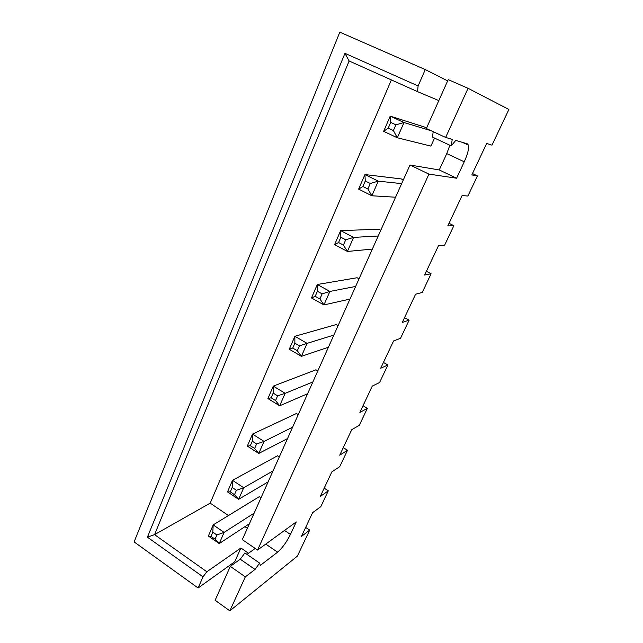 <?xml version="1.0" encoding="UTF-8"?>
<svg xmlns="http://www.w3.org/2000/svg" width="643" height="643" viewBox="0 0 643 643"><rect width="100%" height="100%" fill="white"/><g stroke="black" fill="none" stroke-linecap="round" stroke-linejoin="round"><path stroke-width="0.96" d="M202.995 576.835L147.416 537.17L344.937 53.329L418.103 85.961L425.28 69.581L339.809 32.15L134.106 541.904L198.1 587.999L202.995 576.835L206.837 571.756L154.569 534.638L210.197 503.147L228.474 515.541M418.103 85.961L417.548 91.66L438.839 100.581M447.649 80.897L425.28 69.581M344.937 53.329L349.125 60.972L154.569 534.638L147.416 537.17M417.548 91.66L349.125 60.972M229.824 610.85L245.321 576.867L230.315 566.362L215.132 600.273L229.824 610.85L297.387 556.099L309.701 530.097L301.382 536.511L312.619 512.664L320.793 506.676L328.308 490.81L320.238 496.509L331.844 471.882L339.753 466.625L347.517 450.245L339.721 455.18L351.721 429.709L359.349 425.256L367.37 408.321L359.863 412.444L372.281 386.097L379.595 382.497L387.89 364.983L380.704 368.23L393.564 340.959L400.541 338.274L409.117 320.158L402.285 322.456L415.595 294.213L422.21 292.509L431.091 273.757L424.629 275.051L438.43 245.779L444.651 245.128L453.854 225.701L447.793 225.91L462.108 195.552L467.895 196.043L477.436 175.909L471.817 174.944L486.671 143.445L491.999 145.149L508.894 109.463L468.064 88.308L448.219 79.619L426.333 128.512L445.655 137.441L468.064 88.308M235.748 562.448L234.735 561.741L198.1 587.999M234.735 561.741L240.9 548.013L206.837 571.756M230.315 566.362L240.257 559.209L244.903 552.948L259.635 563.107L255.022 569.449L245.321 576.867M246.968 554.379L255.207 548.455M259.635 563.107L260.238 565.454L277.615 552.168C282.261 548.125 286.537 542.21 290.427 534.413L296.254 521.915L257.546 550.054L242.29 539.614L409.993 165.01L439.257 169.961L446.764 153.605L449.875 145.238M433.189 131.686L432.514 137.168L451.249 145.873L452.23 139.37L445.655 137.441M257.546 550.054L428.937 174.116L456.586 178.224L464.254 161.795C467.694 154.159 469.093 148.605 468.442 145.133L467.348 143.807L455.742 140.407L451.249 145.873M391.362 79.917L210.197 503.147M472.468 173.562L477.436 175.909M449.023 223.306L453.854 225.701M426.397 271.306L431.091 273.757M404.543 317.658L409.117 320.158M383.429 362.451L387.89 364.983M363.022 405.749L367.37 408.321M343.274 447.632L347.517 450.245M324.168 488.174L328.308 490.81M305.658 527.429L309.701 530.097M244.903 526.673L247.338 528.329M248.519 553.261L240.9 548.013M279.319 456.908L277.543 455.774L232.501 480.321L243.721 487.74L273.042 470.917M298.239 414.631L296.423 413.513L252.522 434.097L264.056 441.411L292.605 427.217M317.819 370.907L315.954 369.805L273.299 386.113L285.162 393.315L312.86 381.966M261.002 497.811L259.274 496.669L213.195 524.897L224.118 532.396L254.146 513.138M359.051 278.805L357.082 277.744L317.312 284.495L329.875 291.432L355.619 286.456M338.073 325.655L336.16 324.578L294.88 336.289L307.081 343.362L333.854 335.075M403.306 179.936L401.232 178.923L364.919 174.558L378.277 181.149L401.658 183.617M380.777 230.266L378.759 229.229L340.637 230.628L353.586 237.404L378.213 236.005M426.679 127.732L390.221 116.142L404.005 122.54L431.115 130.73M434.523 138.108L430.906 146.106L397.318 137.779L404.005 122.54L395.895 124.814L393.387 130.561L397.318 137.779L383.646 131.333L390.221 116.142L390.719 122.403L395.895 124.814M456.586 178.224L439.257 169.961M428.937 174.116L409.993 165.01M255.022 569.449L240.257 559.209M232.179 487.507L230.29 491.871L227.493 491.887L232.501 480.321L232.179 487.507L236.399 490.304L243.721 487.74L238.633 499.322L268.139 481.864M227.493 491.887L238.633 499.322L234.494 494.668L236.399 490.304M252.297 441.194L250.328 445.712L247.322 446.089L252.522 434.097L252.297 441.194L256.621 443.951L264.056 441.411L258.775 453.436L287.534 438.55M247.322 446.089L258.775 453.436L254.652 448.476L256.621 443.951M273.171 393.114L271.129 397.808L267.906 398.572L273.299 386.113L273.171 393.114L277.623 395.831L285.162 393.315L279.681 405.805L307.611 393.709M267.906 398.572L279.681 405.805L275.574 400.533L277.623 395.831M208.364 536.053L210.968 536.366L215.059 539.196L219.215 543.576L208.364 536.053L213.195 524.897L212.793 532.163L216.892 534.992L224.118 532.396L219.215 543.576L249.404 523.715M317.401 291.247L315.199 296.319L311.485 297.95L317.312 284.495L317.401 291.247L322.119 293.867L329.875 291.432L323.959 304.919L349.977 299.075M311.485 297.95L323.959 304.919L319.909 298.947L322.119 293.867M294.856 343.169L292.742 348.048L289.278 349.229L294.88 336.289L294.856 343.169L299.445 345.838L307.081 343.362L301.39 356.335L328.412 347.244M289.278 349.229L301.39 356.335L297.307 350.724L299.445 345.838M365.272 181.004L362.885 186.502L358.609 189.13L364.919 174.558L365.272 181.004L370.288 183.488L378.277 181.149L371.863 195.769L395.574 197.224M358.609 189.13L371.863 195.769L367.884 188.994L370.288 183.488M343.41 245.079L345.717 239.799L353.586 237.404L347.429 251.445L343.41 245.079L338.564 242.515L334.577 244.629L347.429 251.445L372.345 249.098M334.577 244.629L340.637 230.628L340.854 237.235L345.717 239.799M230.29 491.871L234.494 494.668M250.328 445.712L254.652 448.476M271.129 397.808L275.574 400.533M210.968 536.366L212.793 532.163M215.059 539.196L216.892 534.992M315.199 296.319L319.909 298.947M292.742 348.048L297.307 350.724M362.885 186.502L367.884 188.994M338.564 242.515L340.854 237.235M383.646 131.333L388.227 128.134L393.387 130.561M388.227 128.134L390.719 122.403M466.44 144.209L466.705 143.622M464.254 161.795L446.764 153.605M290.427 534.413L284.511 530.459M277.615 552.168L265.736 544.099M468.442 145.133L462.454 142.376"/></g></svg>
